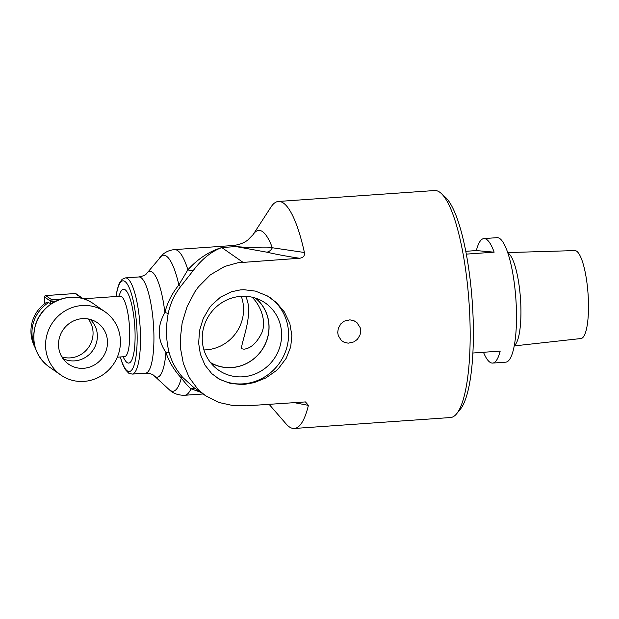 <?xml version="1.0" encoding="UTF-8"?>
<svg xmlns="http://www.w3.org/2000/svg" width="619" height="619" viewBox="0 0 619 619"><rect width="100%" height="100%" fill="white"/><g stroke="black" fill="none" stroke-linecap="round" stroke-linejoin="round"><path stroke-width="0.93" d="M61.823 356.861A24.071 23.011 124.9 0 0 70.326 357.883A24.071 23.011 124.9 0 0 90.792 343.491A24.071 23.011 124.9 0 0 88.223 318.955M90.165 319.389A24.071 23.011 -55.1 0 1 95.79 344.814A24.071 23.011 -55.1 0 1 74.62 360.869A24.071 23.011 -55.1 0 1 62.898 358.54M83.65 368.29A25.24 24.126 -55.1 0 1 66.635 362.664A25.24 24.126 -55.1 0 1 60.012 335.877A25.24 24.126 -55.1 0 1 82.35 318.646A25.24 24.126 -55.1 0 1 95.334 321.462A25.24 24.126 -55.1 0 1 106.723 348.613A25.24 24.126 -55.1 0 1 83.65 368.29M120.047 296.23A30.316 7.064 86 0 1 129.425 325.95A30.316 7.064 86 0 1 124.28 356.691M118.732 296.323L120.202 292.849A37.001 8.62 86 0 1 134.346 321.122A37.001 8.62 86 0 1 127.081 362.572A37.001 8.62 86 0 1 124.906 360.018L122.957 356.784M117.308 357.178L124.496 356.676A30.308 7.057 -94 0 0 129.588 328.751A30.308 7.057 -94 0 0 121.603 296.64A30.308 7.057 -94 0 0 120.264 296.215L83.395 298.791M51.137 303.937L48.568 302.614A30.215 7.041 -94 0 0 46.332 302.505A34.44 34.44 0 0 0 35.476 348.273M83.991 381.397A38.571 36.861 124.9 0 0 115.846 323.83A38.571 36.861 124.9 0 0 105.044 311.814A38.571 36.861 124.9 0 0 52.747 322.398A38.571 36.861 124.9 0 0 60.956 375.114A38.571 36.861 124.9 0 0 83.991 381.397M57.466 300.424L57.134 299.372L51.787 299.751A1.377 1.315 124.9 0 0 50.487 301.198L52.158 301.337L51.787 299.751L45.682 295.596M60.67 299.178L57.134 299.372M472.893 353.016L500.191 351.105A62.403 14.539 86 0 1 492.631 363.082L505.723 362.169A62.403 14.539 -94 0 0 516.022 301.244A62.403 14.539 -94 0 0 497.011 237.665L483.911 238.586A62.403 14.539 86 0 1 494.14 252.173L466.308 254.123M492.631 363.082A62.403 14.539 86 0 1 483.47 352.273M465.774 251.306L476.351 250.563A62.403 14.539 86 0 1 483.911 238.586M476.351 250.563L494.14 252.173M507.696 252.575L574.827 250.587A44.081 10.268 86 0 1 588.05 293.847A44.081 10.268 86 0 1 580.978 338.531L514.234 345.913M269.033 404.246L286.125 423.938A113.78 26.509 -94 0 0 294.304 428.472A113.78 26.509 -94 0 0 308.409 405.368L305.446 401.924L246.617 405.816L233.231 405.623L218.909 402.482L205.593 395.727L199.782 391.038L197.531 388.817L189.066 377.265L183.34 363.446L180.632 348.992L180.315 338.632L182.172 322.77L187.155 306.451L194.985 291.642L198.366 286.945L210.367 274.828L224.627 266.472L237.843 262.781L299.511 258.255C303.302 257.759 304.935 255.84 304.409 252.498A113.78 26.509 -94 0 0 278.411 201.461A113.78 26.509 -94 0 0 270.944 207.094L253.063 234.671L247.639 240.172C243.638 243.166 238.64 244.954 232.651 245.542L174.481 249.612A73.011 17.007 -94 0 1 187.874 269.783L178.86 284.964C172.005 293.452 167.347 302.66 164.886 312.587C156.986 326.391 157.334 339.669 165.931 352.412A8.264 2.716 163.5 0 1 169.273 353.124C165.993 340.659 165.644 327.42 168.229 313.407C170.279 303.573 174.349 294.698 180.454 286.783L193.468 270.248C201.941 259.021 211.381 251.453 221.795 247.554C209.346 251.283 198.041 258.696 187.874 269.783A8.264 5.633 38.3 0 0 193.468 270.248M278.411 201.461L434.623 190.528A113.78 26.509 86 0 1 441.192 193.391A113.78 26.509 86 0 1 466.594 277.088A113.78 26.509 86 0 1 465.503 390.496A113.78 26.509 86 0 1 456.613 413.786A113.78 26.509 86 0 1 450.516 417.539L294.304 428.472M291.889 335.622L290.682 346.965L286.171 358.347L278.519 368.467L276.12 370.758L265.876 377.93L254.185 382.619L244.969 384.291L241.41 384.484L230.392 383.409L219.621 379.362L211.775 373.644L204.974 365.109L200.363 354.176L198.653 343.205L199.535 330.616L203.187 318.63L209.57 307.628L211.628 305.097L220.627 297.058L231.436 291.758L240.389 289.901L243.963 289.715L255.43 291.108L267.253 295.882L276.236 302.397L284.268 311.79L289.808 323.366L291.889 335.622M360.707 330.801L360.065 334.949L357.395 339.328L353.944 341.889L348.218 343.181L344.149 342.268L341.309 340.435L338.237 335.552L337.726 332.411L338.338 328.24L340.891 323.791L344.241 321.153L349.921 319.837L354.053 320.781L356.977 322.677L360.181 327.652L360.707 330.801M252.049 297.182C260.545 305.306 266.758 321.238 261.798 332.867C256.753 342.988 250.796 348.427 243.948 349.186L241.913 348.791C239.437 345.951 255.074 313.284 245.511 296.292M203.945 349.913A39.361 37.62 124.9 0 0 243.553 308.432A39.361 37.62 124.9 0 0 241.271 296.323M215.366 376.638A48.073 45.953 124.9 0 0 264.12 377.265A48.073 45.953 124.9 0 0 288.562 333.308A48.073 45.953 124.9 0 0 270.248 297.724M202.243 339.351A40.9 39.098 124.9 0 0 215.412 367.694A40.9 39.098 124.9 0 0 274.008 358.919A40.9 39.098 124.9 0 0 261.93 300.911A40.9 39.098 124.9 0 0 221.703 302.776A40.9 39.098 124.9 0 0 202.243 339.351M255.376 298.087A39.361 37.62 -55.1 0 1 261.644 350.3A39.361 37.62 -55.1 0 1 210.499 362.533M210.661 362.742A39.461 37.713 124.9 0 0 249.867 361.658A39.461 37.713 124.9 0 0 269.048 326.12A39.461 37.713 124.9 0 0 255.632 298.172M456.613 413.786L460.35 409.236A109.377 25.48 -94 0 0 472.266 301.956A109.377 25.48 -94 0 0 445.518 197.376L441.192 193.391M193.832 387.54L182.829 377.52C176.33 370.177 171.811 362.045 169.273 353.124M304.409 252.498L272.337 247.755C261.388 248.087 249.233 247.693 235.87 246.571L266.774 252.173C276.546 254.401 287.456 256.428 299.511 258.255M168.229 313.407L164.886 312.587A53.056 12.357 -94 0 0 152.22 272.089A53.056 12.357 -94 0 0 147.028 273.087L162.874 254.386C166.062 251.639 169.931 250.045 174.481 249.612M147.028 273.087C145.976 274.828 143.26 276.12 138.873 276.956A48.212 11.235 -94 0 1 141 277.637A48.212 11.235 -94 0 1 153.705 328.697A48.212 11.235 -94 0 1 145.62 373.149C150.177 373.412 153.048 374.309 154.224 375.849A53.056 12.357 -94 0 0 165.931 352.412C168.886 361.535 174.009 370.061 181.297 378A8.264 1.323 138.1 0 1 182.829 377.52M180.454 286.783A8.264 0.959 38.6 0 0 178.86 284.964A68.167 15.877 -94 0 0 159.826 257.481M154.224 375.849L169.064 389.521A68.167 15.877 -94 0 0 181.297 378C185.127 382.983 188.362 386.596 190.992 388.817A8.264 6.91 119.8 0 1 195.658 388.809M203.086 393.986L184.679 395.27A73.011 17.007 -94 0 0 190.992 388.817L200.502 392.183M253.063 234.671A86.281 20.102 -94 0 1 272.337 247.755A8.264 6.732 -76.7 0 1 266.774 252.173M293.607 402.528L308.409 405.368M34.989 346.601A34.44 32.915 -55.1 0 1 48.568 302.614M49.125 366.881A38.571 36.861 -55.1 0 1 40.916 314.158A38.571 36.861 -55.1 0 1 93.214 303.581C73.483 288.593 40.955 301.407 35.105 326.399C31.345 343.197 36.018 356.691 49.125 366.881L60.956 375.114M82.482 298.52A1.377 1.315 124.9 0 0 81.19 297.693L81.437 298.25M52.205 303.233L52.158 301.337L56.089 301.058M44.506 296.911L50.487 301.198L50.565 303.999M44.684 303.681L44.506 297.027A1.377 1.315 -55.1 0 1 45.806 295.58L75.209 293.522A1.377 1.315 -55.1 0 1 76.029 293.746A1.377 1.377 0 0 0 75.147 293.507L81.19 297.693L79.433 297.816M75.092 293.53L45.744 295.565A1.377 1.377 0 0 0 44.467 296.973L44.645 303.705M507.828 252.954A46.835 10.91 86 0 1 520.471 298.582A46.835 10.91 86 0 1 514.304 345.526M232.651 245.542A73.011 17.007 -94 0 1 235.87 246.571L221.795 247.554L242.857 262.224M145.604 373.149L132.164 374.093A48.212 11.235 -94 0 0 140.265 329.672A48.212 11.235 -94 0 0 127.553 278.581A48.212 11.235 -94 0 0 125.433 277.9L122.113 279.316L119.328 283.216L117.246 289.506L116.001 296.509M120.365 356.962A45.458 10.593 -94 0 0 136.884 347.808A45.458 10.593 -94 0 0 124.953 281.475A45.458 10.593 -94 0 0 116.132 296.501M105.044 311.814L93.214 303.581M82.505 298.528A1.377 1.377 0 0 0 82.01 297.917L76.029 293.746M193.778 387.502L205.593 395.727M169.064 389.521C173.049 393.436 178.257 395.348 184.679 395.27M138.873 276.956L125.433 277.9M120.233 356.977L122.454 363.786L125.348 369.628L128.721 373.18L132.164 374.093"/></g></svg>
